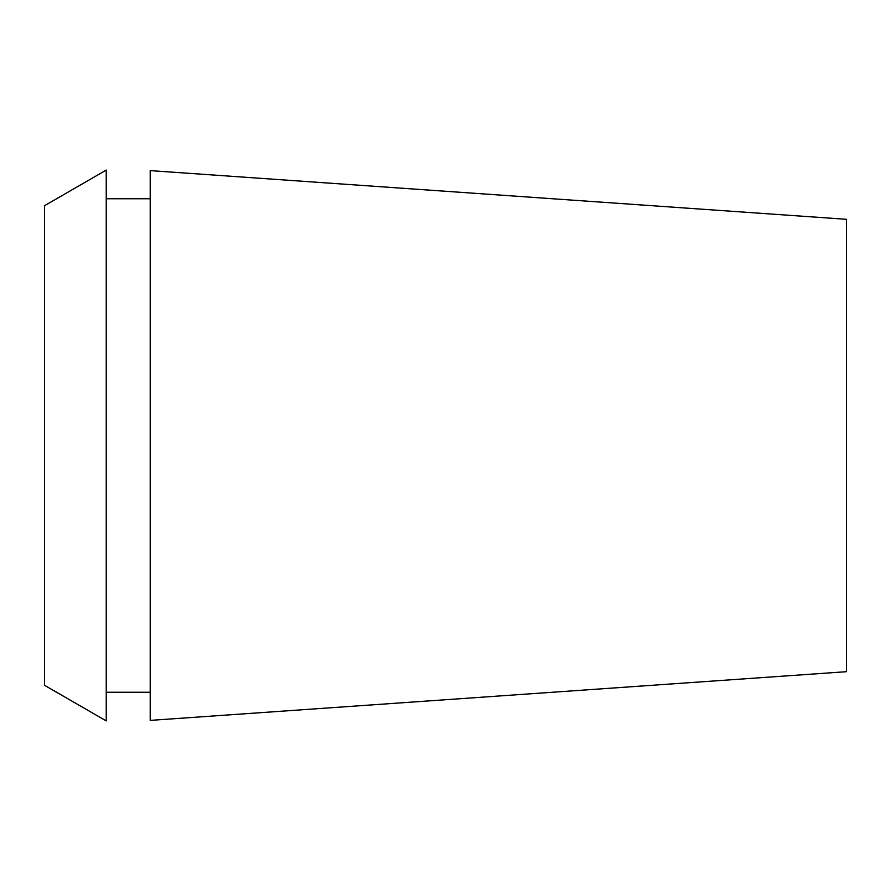 <?xml version="1.0" encoding="UTF-8"?>
<svg xmlns="http://www.w3.org/2000/svg" width="891" height="891" viewBox="0 0 891 891"><rect width="100%" height="100%" fill="white"/><g stroke="black" fill="none" stroke-linecap="round" stroke-linejoin="round"><path stroke-width="1.34" d="M44.55 205.698L44.55 685.302L106.229 720.908L106.229 170.092L44.55 205.698M150.223 198.76L106.229 198.76M150.223 692.24L106.229 692.24M150.223 170.615L150.223 720.385L846.45 671.691L846.45 219.309L150.223 170.615"/></g></svg>
